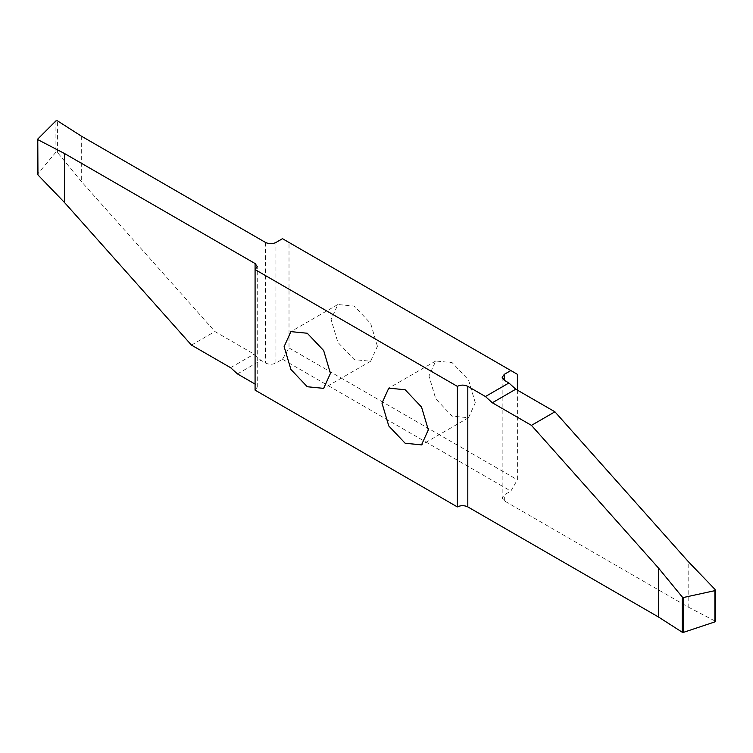 <?xml version="1.0" encoding="UTF-8"?>
<svg xmlns="http://www.w3.org/2000/svg" width="753" height="753" viewBox="0 0 753 753"><rect width="100%" height="100%" fill="white"/><g stroke="black" fill="none" stroke-linecap="round" stroke-linejoin="round"><path stroke-width="0.56" stroke-dasharray="3.77 2.82" d="M37.772 139.041L37.772 173.905L55.929 152.134L57.407 152.407L81.672 181.868L214.925 331.536L254.062 354.136L260.933 360.367L265.517 363.012C269 364.659 272.482 364.659 275.956 363.012L282.479 359.237L289.011 347.942L289.011 242.457L282.479 238.692M81.672 136.321L81.672 181.868M289.011 242.457L517.377 374.307M517.377 390.129L517.377 479.793L510.854 491.088L504.331 494.853L502.166 497.874L504.331 500.886L688.176 607.031L688.176 561.474M475.294 402.751L468.507 379.926L452.129 362.635L435.752 361.007L428.965 376.001L435.752 398.836L452.129 416.127L468.507 417.746L475.294 402.751M377.422 346.248L370.636 323.414L354.258 306.123L337.881 304.504L331.094 319.498L337.881 342.333L354.258 359.614L370.636 361.242L377.422 346.248M255.079 390.129L257.262 387.108L255.079 384.086L255.098 269.574L255.098 390.12M688.176 607.031L715.049 621.037L715.077 621.809M289.011 347.942L517.377 479.793M282.479 359.237L510.854 491.088M237.468 373.912L260.933 360.367M191.45 345.09L214.925 331.536M57.407 152.407L57.407 120.8M265.517 242.457L265.517 363.012M275.956 363.012L275.956 242.457M504.331 500.886L504.331 494.853M55.929 120.894L55.929 152.134M715.049 589.439L715.049 621.037M230.587 367.69L254.062 354.136M502.166 377.319L502.166 497.874M435.752 361.007L388.774 388.134M468.507 417.746L421.529 444.872M337.881 304.504L290.903 331.621M370.636 361.242L323.658 388.36M257.262 387.108L257.262 266.562"/><path stroke-width="1.13" d="M715.049 621.037L714.889 621.893L683.451 632.369L682.303 632.266L658.414 616.952L658.414 567.96L682.303 597.044L683.451 597.505L714.889 590.653L715.049 589.439L688.176 561.474L554.923 411.806L515.786 389.207L508.906 382.985L504.331 380.34L502.166 377.319L504.331 374.307L510.854 370.542L282.479 238.692L275.956 242.457C272.482 244.113 269 244.113 265.517 242.457L81.672 136.321L57.407 120.8L55.929 120.894L37.772 139.041L37.951 139.71L64.485 153.499L255.098 263.55L257.262 266.562L255.079 269.583L255.098 263.55M510.854 370.542L517.377 374.307L517.377 390.129M658.414 616.952L467.811 506.901C464.328 505.254 460.845 505.254 457.363 506.901L457.363 386.355C460.845 384.698 464.328 384.698 467.811 386.355L485.44 396.53L492.311 402.761L531.449 425.36L658.414 567.96M485.44 396.53L508.906 382.985M457.344 386.364L255.079 269.583L255.079 390.129L457.344 506.91L457.363 386.355M284.116 346.625L290.903 369.45L307.28 386.741L323.658 388.36L330.445 373.366L323.658 350.54L307.28 333.25L290.903 331.621L284.116 346.625M381.987 403.128L388.774 425.953L405.152 443.244L421.529 444.872L428.316 429.878L421.529 407.044L405.152 389.753L388.774 388.134L381.987 403.128M255.079 384.086L237.468 373.912L230.587 367.69L191.45 345.09L64.485 202.482L37.951 174.931L37.772 139.041M64.485 153.499L64.485 202.482M715.077 590.587L715.049 589.439M531.449 425.36L554.923 411.806M504.331 374.307L504.331 380.34M492.311 402.761L515.786 389.207M467.811 386.355L467.811 506.901M682.303 632.266L682.303 597.044M683.451 597.505L683.451 632.369M714.889 621.893L714.889 590.653M37.65 139.314L37.65 174.263M715.35 590.098L715.35 621.432"/></g></svg>
